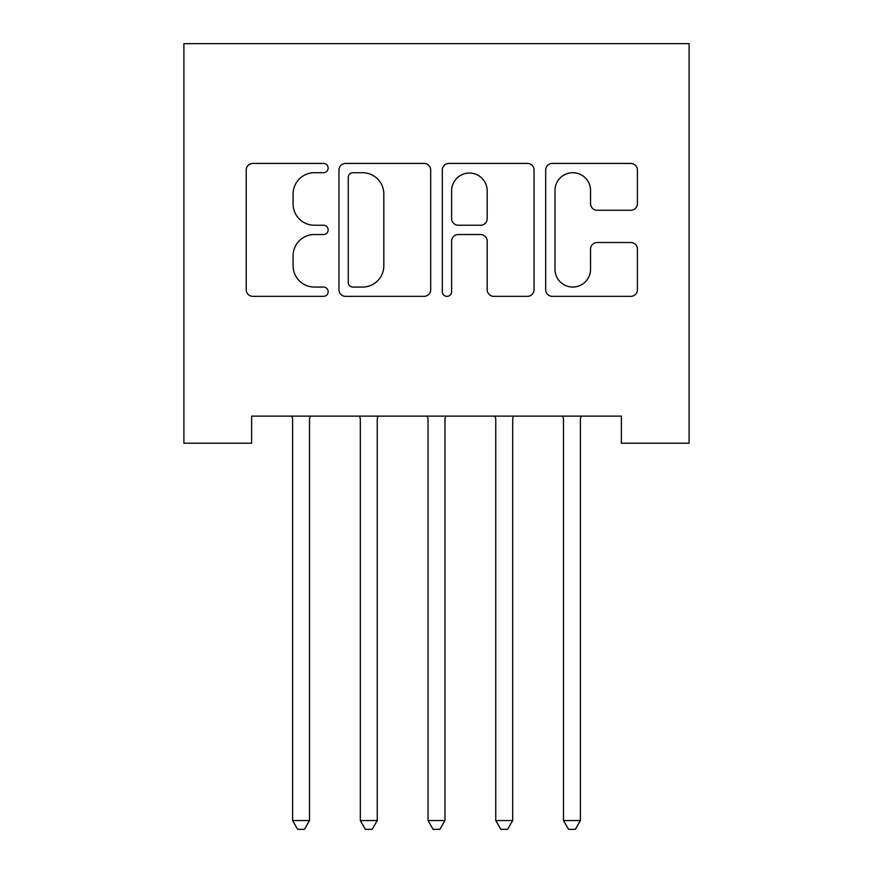 <?xml version="1.0" encoding="UTF-8"?>
<svg xmlns="http://www.w3.org/2000/svg" width="873" height="873" viewBox="0 0 873 873"><rect width="100%" height="100%" fill="white"/><g stroke="black" fill="none" stroke-linecap="round" stroke-linejoin="round"><path stroke-width="1.31" d="M328.15 168.063A4.649 4.649 0 0 0 323.501 163.415L252.864 163.415A6.646 6.646 0 0 0 246.219 170.06L246.219 289.705A6.646 6.646 0 0 0 252.864 296.351L323.501 296.351A4.649 4.649 0 0 0 328.15 291.702A4.649 4.649 0 0 0 323.501 287.053L314.356 287.053A21.268 21.268 0 0 1 293.088 265.774L293.088 255.811A21.268 21.268 0 0 1 314.356 234.531L323.501 234.531A4.649 4.649 0 0 0 328.15 229.883A4.649 4.649 0 0 0 323.501 225.234L314.356 225.234A21.268 21.268 0 0 1 293.088 203.955L293.088 193.992A21.268 21.268 0 0 1 314.356 172.712L323.501 172.712A4.649 4.649 0 0 0 328.15 168.063M630.764 210.273A6.646 6.646 0 0 0 637.41 203.627L637.41 170.06A6.646 6.646 0 0 0 630.764 163.415L552.325 163.415A6.646 6.646 0 0 0 545.68 170.06L545.68 289.705A6.646 6.646 0 0 0 552.325 296.351L630.764 296.351A6.646 6.646 0 0 0 637.41 289.705L637.41 249.165A6.646 6.646 0 0 0 630.764 242.508L597.197 242.508A6.646 6.646 0 0 0 590.552 249.165L590.552 269.266A17.776 17.776 0 0 1 572.764 287.053A17.776 17.776 0 0 1 554.988 269.266L554.988 190.5A17.776 17.776 0 0 1 572.764 172.712A17.776 17.776 0 0 1 590.552 190.5L590.552 203.627A6.646 6.646 0 0 0 597.197 210.273L630.764 210.273M621.38 416.115L251.62 416.115L251.62 443.2L183.897 443.2L183.897 43.65L689.103 43.65L689.103 443.2L621.38 443.2L621.38 416.115M430.684 170.06A6.646 6.646 0 0 0 424.038 163.415L345.599 163.415A6.646 6.646 0 0 0 338.953 170.06L338.953 289.705A6.646 6.646 0 0 0 345.599 296.351L424.038 296.351A6.646 6.646 0 0 0 430.684 289.705L430.684 170.06M448.962 163.415L527.401 163.415A6.646 6.646 0 0 1 534.047 170.06L534.047 289.705A6.646 6.646 0 0 1 527.401 296.351L493.834 296.351A6.646 6.646 0 0 1 487.189 289.705L487.189 241.188A6.646 6.646 0 0 0 480.543 234.531L458.27 234.531A6.646 6.646 0 0 0 451.625 241.188L451.625 291.702A4.649 4.649 0 0 1 446.965 296.351A4.649 4.649 0 0 1 442.316 291.702L442.316 170.06A6.646 6.646 0 0 1 448.962 163.415M352.91 172.712A4.649 4.649 0 0 0 348.262 177.372L348.262 282.394A4.649 4.649 0 0 0 352.91 287.053L362.546 287.053A21.268 21.268 0 0 0 383.825 265.774L383.825 193.992A21.268 21.268 0 0 0 362.546 172.712L352.91 172.712M487.189 190.827A17.776 17.776 0 0 0 469.401 173.05A17.776 17.776 0 0 0 451.625 190.827L451.625 218.577A6.646 6.646 0 0 0 458.27 225.234L480.543 225.234A6.646 6.646 0 0 0 487.189 218.577L487.189 190.827M291.702 416.115L292.106 417.108A6.777 6.777 -179.6 0 1 292.597 419.64L292.597 820.544L309.522 820.544L309.522 419.64A6.777 6.777 -179.6 0 1 310.013 417.108L310.417 416.115M309.522 820.544L304.448 829.35L297.671 829.35L292.597 820.544M359.425 416.115L359.829 417.108A6.777 6.777 -179.6 0 1 360.309 419.64L360.309 820.544L377.245 820.544L377.245 419.64A6.777 6.777 -179.6 0 1 377.736 417.108L378.129 416.115M377.245 820.544L372.16 829.35L365.394 829.35L360.309 820.544M427.148 416.115L427.541 417.108A6.777 6.777 -179.6 0 1 428.032 419.64L428.032 820.544L444.968 820.544L444.968 419.64A6.777 6.777 -179.6 0 1 445.459 417.108L445.852 416.115M444.968 820.544L439.883 829.35L433.117 829.35L428.032 820.544M494.871 416.115L495.264 417.108A6.777 6.777 -179.6 0 1 495.755 419.64L495.755 820.544L512.691 820.544L512.691 419.64A6.777 6.777 -179.6 0 1 513.171 417.108L513.575 416.115M512.691 820.544L507.606 829.35L500.84 829.35L495.755 820.544M562.583 416.115L562.987 417.108A6.777 6.777 -179.6 0 1 563.478 419.64L563.478 820.544L580.403 820.544L580.403 419.64A6.777 6.777 -179.6 0 1 580.894 417.108L581.298 416.115M580.403 820.544L575.329 829.35L568.552 829.35L563.478 820.544"/></g></svg>
